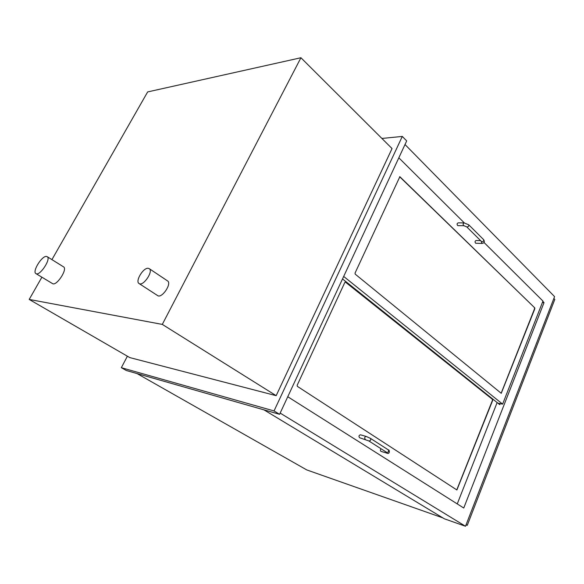 <?xml version="1.0" encoding="UTF-8"?>
<svg xmlns="http://www.w3.org/2000/svg" width="584" height="584" viewBox="0 0 584 584"><rect width="100%" height="100%" fill="white"/><g stroke="black" fill="none" stroke-linecap="round" stroke-linejoin="round"><path stroke-width="0.88" d="M148.241 268.297C143.335 267.428 134.926 281.342 139.058 283.532C143.146 286.766 153.767 271.129 149.197 268.625L148.241 268.297M149.197 268.625L167.52 280.882C172.207 283.474 161.797 298.869 157.585 295.562L139.058 283.532M46.479 256.442C41.909 255.588 31.959 271.743 35.938 273.604C39.705 276.488 51.465 258.705 47.158 256.661L46.479 256.442M47.158 256.661L63.525 266.844C67.963 268.976 56.414 286.554 52.509 283.583L35.938 273.604M51.925 259.624L147.65 91.929L300.935 57.743L392.046 148.562L276.166 395.675L129.765 357.583L29.2 299.431L41.895 277.188M300.935 57.743L162.301 324.405L29.2 299.431M162.301 324.405L276.166 395.675M542.412 302.461L544.025 302.607L463.747 508.022L287.759 396.74M405.004 144.525L554.581 296.621L465.499 526.257L444.358 518.796L263.932 409.844M542.828 301.417L544.025 302.607M280.159 413.092L465.499 526.257M381.885 138.445L402.296 136.43L274.035 410.939L279.59 414.319L126.341 370.512L121.341 367.694L127.385 356.203M402.296 136.43L406.683 140.919L279.59 414.319M274.035 410.939L121.341 367.694M442.854 517.884L306.761 469.923L137.05 373.577M466.127 524.636L467.258 525.337L466.025 524.899M553.866 298.453L554.8 299.402L467.258 525.337M342.523 278.933L499.634 404.551L500.269 403.646M499.897 404.61L498.145 403.208L502.627 404.128L542.959 301.067L484.078 242.542M534.747 307.863L534.842 308.724L501.247 393.317L355.211 274.144L355.043 273.078L399.858 176.704L534.747 307.863L399.639 176.733M464.324 222.913L398.828 157.811M343.684 276.444L502.627 404.128M457.25 503.912L497.13 402.551M492.597 399.478L492.706 400.332L456.885 489.969L297.351 386.36L297.161 385.301L344.859 282.379L345.48 281.999L492.597 399.478L345.275 281.999M458.06 225.658L457.827 225.65C456.761 224.475 456.863 223.548 458.133 222.862L463.922 222.898M480.617 240.637L476.048 240.52C474.829 241.185 474.719 242.09 475.719 243.243L475.931 243.251M359.656 437.73L359.547 437.701C358.569 436.263 358.868 435.299 360.445 434.81L366.051 436.394M381.053 448.76C380.228 449.826 380.221 450.702 381.016 451.381L381.111 451.41M501.152 393.258L534.572 308.695L534.477 307.841M456.768 489.903L492.443 400.281L492.334 399.427M464.068 225.723L463.849 225.716C462.791 224.533 462.893 223.592 464.163 222.906L468.777 224.84C468.93 226.351 468.237 227.023 466.711 226.847L463.849 225.716L457.827 225.65M466.711 226.847L481.625 241.645C483.151 241.842 483.829 241.192 483.661 239.681L468.777 224.84M481.209 241.228L481.946 243.426M365.372 439.365L365.263 439.336C364.285 437.891 364.584 436.92 366.168 436.423L366.314 436.504M359.547 437.701L368.847 440.949C370.541 440.832 371.081 439.978 370.453 438.365L370.241 438.27M368.847 440.949L386.769 452.417C388.455 452.33 388.981 451.49 388.338 449.892L388.126 449.797M386.148 452.023L386.849 453.111M483.661 239.681C484.924 241.922 484.282 243.17 481.727 243.418L475.719 243.243M366.168 436.423L370.453 438.365L388.338 449.892C389.776 449.563 389.929 454.994 386.754 453.082L381.016 451.381"/></g></svg>
